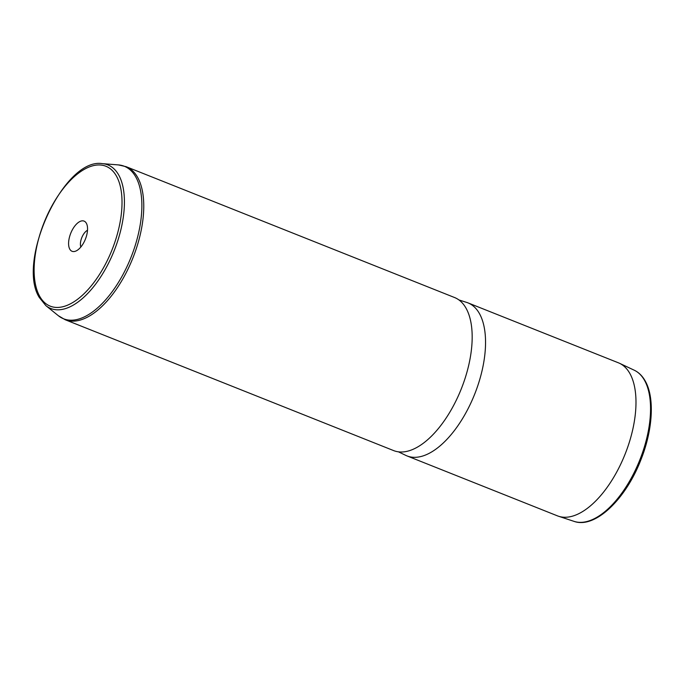 <?xml version="1.0" encoding="UTF-8"?>
<svg xmlns="http://www.w3.org/2000/svg" width="685" height="685" viewBox="0 0 685 685"><rect width="100%" height="100%" fill="white"/><g stroke="black" fill="none" stroke-linecap="round" stroke-linejoin="round"><path stroke-width="1.03" d="M406.967 455.902L557.402 515.839A82.371 40.055 -68.3 0 0 558.506 516.233A82.371 40.055 -68.3 0 0 619.06 467.572A82.371 40.055 -68.3 0 0 630.2 374.104A82.371 40.055 -68.3 0 0 619.454 363.255A82.371 40.055 -68.3 0 0 618.375 362.793L467.941 302.856A82.371 40.055 111.7 0 1 479.757 314.167A82.371 40.055 111.7 0 1 468.086 408.688A82.371 40.055 111.7 0 1 406.967 455.902A82.371 40.055 111.7 0 1 405.691 455.337L398.413 451.817M458.916 299.936L466.622 302.393A82.371 40.055 111.7 0 1 467.941 302.856M466.391 308.841A82.371 40.055 111.7 0 1 454.712 403.362A82.371 40.055 111.7 0 1 393.592 450.576L65.178 319.732A82.371 40.055 111.7 0 0 126.297 272.519A82.371 40.055 111.7 0 0 137.976 177.997A82.371 40.055 111.7 0 0 126.151 166.686L454.566 297.53A82.371 40.055 111.7 0 1 466.391 308.841M86.413 223.344A16.243 7.895 111.7 0 1 85.223 239.587A16.243 7.895 111.7 0 1 74.733 251.429A16.243 7.895 111.7 0 1 69.724 249.057A16.243 7.895 111.7 0 1 73.304 228.182A16.243 7.895 111.7 0 1 86.122 222.856A16.243 7.895 111.7 0 1 86.413 223.344M80.839 247.002A10.292 5.009 111.7 0 1 81.772 237.678A10.292 5.009 111.7 0 1 87.509 230.263M573.987 521.353C595.017 529.008 625.782 499.296 640.972 459.635C652.711 430.163 654.774 398.276 645.501 381.528C642.658 376.211 638.891 372.434 634.207 370.191A81.395 39.584 111.7 0 1 644.825 380.903A81.395 39.584 111.7 0 1 633.822 473.267A81.395 39.584 111.7 0 1 573.987 521.353L558.506 516.233M39.405 295.792A75.273 36.605 111.7 0 1 57.138 197.186A75.273 36.605 111.7 0 1 116.733 176.61A75.273 36.605 111.7 0 1 99 275.216A75.273 36.605 111.7 0 1 39.405 295.792M45.827 305.596L39.268 297.436C16.217 260.976 64.262 157.156 102.382 163.647A77.259 37.572 111.7 0 1 118.993 175.531A77.259 37.572 111.7 0 1 105.362 269.179A77.259 37.572 111.7 0 1 45.827 305.596L58.362 315.725L65.178 319.732M102.382 163.647L118.445 164.914A82.089 39.927 111.7 0 1 136.101 177.535A82.089 39.927 111.7 0 1 121.613 277.031A82.089 39.927 111.7 0 1 58.362 315.725M634.207 370.191L619.454 363.255M118.445 164.914L126.151 166.686"/></g></svg>
